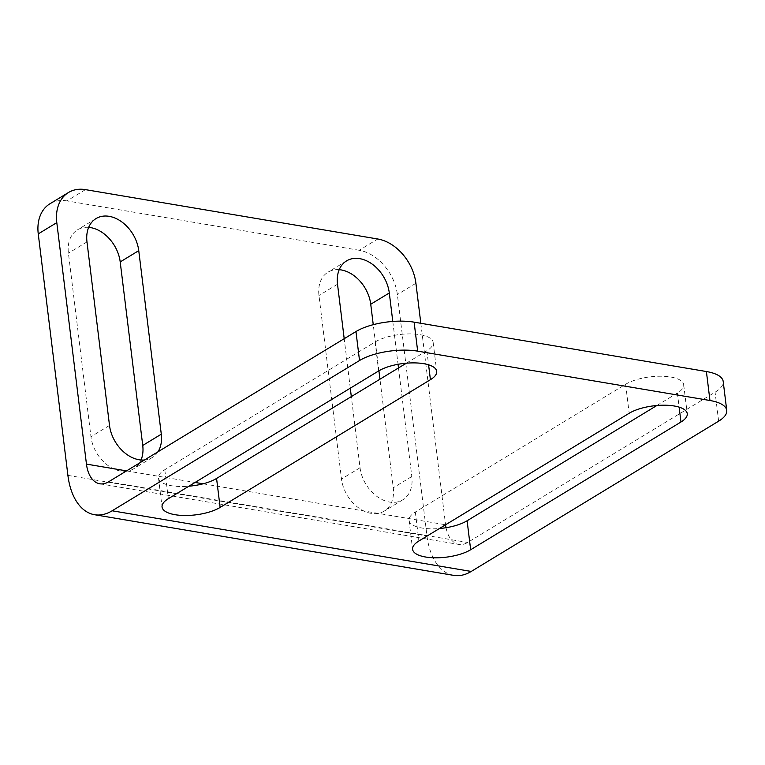 <?xml version="1.0" encoding="UTF-8"?>
<svg xmlns="http://www.w3.org/2000/svg" width="765" height="765" viewBox="0 0 765 765"><rect width="100%" height="100%" fill="white"/><g stroke="black" fill="none" stroke-linecap="round" stroke-linejoin="round"><path stroke-width="0.57" stroke-dasharray="3.83 2.87" d="M446.033 527.707A31.375 18.417 -80.4 0 0 458.895 544.431A31.375 18.417 -80.4 0 0 467.673 542.462L715.074 392.196A41.836 15.338 173 0 0 723.193 381.458M453.664 575.366A62.759 36.825 99.6 0 1 427.004 536.026L397.36 294.544A41.836 30.208 58.7 0 0 359.206 250.27L377.757 238.996M85.47 189.634L66.909 200.899L359.206 250.27M66.909 200.899A41.836 30.208 58.7 0 0 49.935 203.777M88.673 227.368A32.426 23.409 58.7 0 0 77.475 229.844A32.426 23.409 58.7 0 0 68.42 253.177L90.959 436.71A32.426 23.409 58.7 0 0 107.511 465.149A32.426 23.409 58.7 0 0 133.684 468.792A32.426 23.409 58.7 0 0 141.037 460.004M339.211 269.672A32.426 23.409 58.7 0 0 328.022 272.149A32.426 23.409 58.7 0 0 318.967 295.491L341.496 479.024A32.426 23.409 58.7 0 0 358.049 507.463A32.426 23.409 58.7 0 0 384.221 511.106A32.426 23.409 58.7 0 0 393.277 487.764L379.947 379.22M378.914 370.796L373.253 324.676M158.001 451.79A32.426 23.409 -121.3 0 1 152.235 457.527A32.426 23.409 -121.3 0 1 144.489 460.004M398.498 367.946L411.828 476.499A32.426 23.409 -121.3 0 1 402.772 499.832A32.426 23.409 -121.3 0 1 376.6 496.189A32.426 23.409 -121.3 0 1 360.047 467.75L351.317 396.605M350.284 388.18L344.202 338.694M392.789 321.443L398.058 364.303M406.32 363.193L426.86 350.724A32.426 11.886 173 0 0 433.153 342.404A32.426 11.886 173 0 0 410.375 333.913A32.426 11.886 173 0 0 375.08 341.984L164.791 469.71A32.426 11.886 173 0 0 158.498 478.029A32.426 11.886 173 0 0 188.888 486.215M656.867 405.507L677.398 393.038A32.426 11.886 173 0 0 683.69 384.709A32.426 11.886 173 0 0 660.912 376.227A32.426 11.886 173 0 0 625.617 384.288L415.338 512.024A32.426 11.886 173 0 0 409.036 520.343A32.426 11.886 173 0 0 439.426 528.529M420.827 323.299L445.565 524.761A31.375 18.417 -80.4 0 0 445.565 524.8M718.631 421.171L715.074 392.196M415.911 283.28L397.36 294.544M67.903 475.381L427.004 536.026M86.98 241.912L68.42 253.177M109.51 425.436L90.959 436.71M337.518 284.226L318.967 295.491M360.047 467.75L341.496 479.024M411.828 476.499L393.277 487.764M426.86 350.724L428.591 364.829M164.791 469.71L168.348 498.684M375.08 341.984L378.637 370.958M415.338 512.024L418.895 540.998M625.617 384.288L629.174 413.272M677.398 393.038L679.129 407.133M108.563 481.816L467.673 542.462M126.569 470.886L195.075 482.457M203.079 483.805L445.565 524.761M96.036 218.57L77.475 229.844M152.235 457.527L133.684 468.792M346.574 260.884L328.022 272.149M402.772 499.832L384.221 511.106M158.498 478.029L162.056 507.013M433.153 342.404L436.71 371.379M409.036 520.343L412.593 549.318M683.69 384.709L687.247 413.693M99.785 483.776L458.895 544.431"/><path stroke-width="1.15" d="M417.671 351.145L414.114 322.161A41.836 15.338 173 0 0 355.964 331.551L359.521 360.525A41.836 15.338 -7 0 1 417.671 351.145L709.958 400.506A41.836 15.338 -7 0 1 726.75 410.432A41.836 15.338 -7 0 1 718.631 421.171L471.23 571.445A62.759 36.825 99.6 0 1 453.664 575.366L94.564 514.721A62.759 36.825 99.6 0 1 67.903 475.381L38.25 233.899L56.801 222.625A41.836 30.208 -121.3 0 1 68.487 192.512A41.836 30.208 -121.3 0 1 85.47 189.634L377.757 238.996A41.836 30.208 -121.3 0 1 415.911 283.28L420.827 323.299M726.75 410.432L723.193 381.458A41.836 15.338 173 0 0 706.401 371.532L709.958 400.506M359.521 360.525L112.13 510.791A62.759 36.825 99.6 0 1 94.564 514.721M168.348 498.684L378.637 370.958A32.426 11.886 -7 0 1 413.932 362.887A32.426 11.886 -7 0 1 436.71 371.379A32.426 11.886 -7 0 1 430.418 379.698L220.129 507.434A32.426 11.886 -7 0 1 184.834 515.495A32.426 11.886 -7 0 1 162.056 507.013A32.426 11.886 -7 0 1 168.348 498.684M629.174 413.272A32.426 11.886 -7 0 1 664.469 405.201A32.426 11.886 -7 0 1 687.247 413.693A32.426 11.886 -7 0 1 680.955 422.012L470.666 549.739A32.426 11.886 -7 0 1 435.381 557.809A32.426 11.886 -7 0 1 412.593 549.318A32.426 11.886 -7 0 1 418.895 540.998L629.174 413.272M414.114 322.161L706.401 371.532M68.487 192.512L49.935 203.777A41.836 30.208 58.7 0 0 38.25 233.899M141.037 460.004A32.426 23.409 58.7 0 0 142.739 445.45L120.201 261.926A32.426 23.409 58.7 0 0 88.673 227.368M379.947 379.22L378.914 370.796M373.253 324.676L370.738 304.241A32.426 23.409 58.7 0 0 339.211 269.672M144.489 460.004A32.426 23.409 -121.3 0 1 109.51 425.436L86.98 241.912A32.426 23.409 -121.3 0 1 96.036 218.57A32.426 23.409 -121.3 0 1 122.209 222.213A32.426 23.409 -121.3 0 1 138.752 250.652L161.291 434.185A32.426 23.409 -121.3 0 1 158.001 451.79M344.202 338.694L337.518 284.226A32.426 23.409 -121.3 0 1 346.574 260.884A32.426 23.409 -121.3 0 1 372.746 264.527A32.426 23.409 -121.3 0 1 389.299 292.966L392.789 321.443M351.317 396.605L350.284 388.18M398.058 364.303L398.498 367.946M188.888 486.215A32.426 11.886 173 0 0 216.571 478.45L406.32 363.193M439.426 528.529A32.426 11.886 173 0 0 467.109 520.764L656.867 405.507M56.801 222.625L86.455 464.106A31.375 18.417 -80.4 0 0 99.785 483.776A31.375 18.417 -80.4 0 0 108.563 481.816L355.964 331.551M445.565 524.8A31.375 18.417 -80.4 0 0 446.033 527.707M112.13 510.791L471.23 571.445M161.291 434.185L142.739 445.45M138.752 250.652L120.201 261.926M389.299 292.966L370.738 304.241M428.591 364.829L430.418 379.698M216.571 478.45L220.129 507.434M467.109 520.764L470.666 549.739M679.129 407.133L680.955 422.012M86.455 464.106L126.569 470.886M195.075 482.457L203.079 483.805"/></g></svg>
